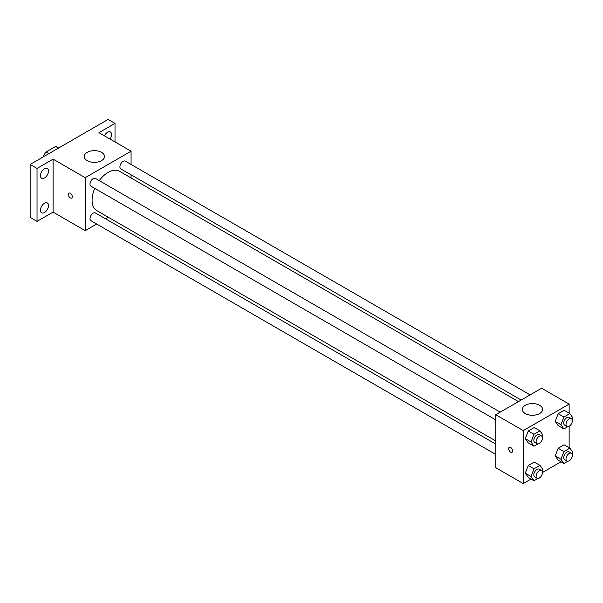 <?xml version="1.0" encoding="UTF-8"?>
<svg xmlns="http://www.w3.org/2000/svg" width="603" height="603" viewBox="0 0 603 603"><rect width="100%" height="100%" fill="white"/><g stroke="black" fill="none" stroke-linecap="round" stroke-linejoin="round"><path stroke-width="0.9" d="M48.828 153.659L45.964 152.009L55.619 146.431A12.557 7.251 120 0 1 57.074 146.951L58.762 147.923M43.341 156.833L43.341 156.554A12.557 7.251 120 0 1 45.964 152.009M58.483 148.089L55.619 146.431M96.684 224.022L85.196 230.655L53.087 212.12L37.032 221.384L30.15 217.412L30.15 164.446L108.133 119.424L115.015 123.396L115.015 141.939M108.359 217.284L105.638 218.859M44.486 212.505A5.683 3.279 -60 0 1 41.645 212.791A5.683 3.279 -60 0 1 40.77 208.239A5.683 3.279 -60 0 1 44.486 203.226A5.683 3.279 -60 0 1 47.328 202.947A5.683 3.279 -60 0 1 48.195 207.5A5.683 3.279 -60 0 1 44.486 212.505M44.486 177.975A5.683 3.279 -60 0 1 41.645 178.254A5.683 3.279 -60 0 1 40.77 173.702A5.683 3.279 -60 0 1 44.486 168.689A5.683 3.279 -60 0 1 47.328 168.41A5.683 3.279 -60 0 1 48.195 172.963A5.683 3.279 -60 0 1 44.486 177.975M53.087 212.12L53.087 159.147L37.032 168.418L30.15 164.446M37.032 221.384L37.032 168.418M85.196 230.655L85.196 177.689L53.087 159.147M85.196 177.689L131.07 151.202L98.96 132.668L115.015 123.396M87.201 160.639A10.138 5.849 180 0 1 84.232 156.501A10.138 5.849 180 0 1 94.37 150.652A10.138 5.849 180 0 1 104.507 156.501A10.138 5.849 180 0 1 98.251 161.906A10.138 5.849 180 0 1 87.201 160.639M104.425 135.826A5.683 3.279 -60 0 1 107.56 132.276A5.683 3.279 -60 0 1 110.402 131.997A5.683 3.279 -60 0 1 110.07 139.082M94.761 188.385A22.703 13.108 120 0 0 92.078 200.204A22.703 13.108 120 0 0 96.782 210.598L495.741 440.936M518.452 401.606L119.484 171.267A22.703 13.108 120 0 0 99.239 180.629M131.07 151.202L131.07 164.468M131.07 174.81L131.07 177.953M530.127 394.867L125.326 161.152A4.477 2.585 120 0 0 121.874 162.35A4.477 2.585 120 0 0 119.922 166.858A4.477 2.585 120 0 0 120.849 168.908L521.173 400.038M495.741 444.087L95.417 212.957A4.477 2.585 120 0 0 91.965 214.155A4.477 2.585 120 0 0 90.013 218.663A4.477 2.585 120 0 0 90.94 220.706L495.741 454.421M495.741 419.884L90.94 186.176A4.477 2.585 -60 0 1 90.94 181.006A4.477 2.585 -60 0 1 95.417 178.42L500.219 412.135M72.292 196.721A2.842 1.636 60 0 1 71.704 198.025A2.842 1.636 60 0 1 68.87 196.382A2.842 1.636 60 0 1 68.87 193.111A2.842 1.636 60 0 1 71.056 193.864A2.842 1.636 60 0 1 72.292 196.721M71.712 198.025A2.842 1.636 60 0 1 68.87 196.382A2.842 1.636 60 0 1 68.87 193.103M531.092 479.061L523.268 483.576L495.741 467.687L495.741 414.721L541.615 388.234L569.142 404.123L569.142 413.161M561.001 461.792L542.444 472.503M558.174 425.628L555.197 421.391L558.174 413.711L564.137 410.266L558.174 413.711L555.197 421.391L558.174 425.628L563.911 428.937L560.933 424.7L563.911 417.02L569.873 413.583L572.85 417.819L572.157 419.605M528.273 477.433L525.288 473.189L528.273 465.508L534.228 462.071L528.273 465.508L525.288 473.189L528.273 477.433L534.002 480.742L531.024 476.498L534.002 468.825L539.964 465.38L542.941 469.624L542.248 471.41M569.142 426.261L569.142 447.69M523.268 483.576L523.268 430.61L569.142 404.123M558.174 460.164L555.197 455.921L558.174 448.248L564.137 444.803L558.174 448.248L555.197 455.921L558.174 460.164L563.911 463.473L560.933 459.237L563.911 451.557L569.873 448.112L572.85 452.356L572.157 454.142M528.273 442.896L525.288 438.652L528.273 430.979L534.228 427.535L528.273 430.979L525.288 438.652L528.273 442.896L534.002 446.205L531.024 441.969L534.002 434.288L539.964 430.844L542.941 435.087L542.248 436.874M523.268 430.61L495.741 414.721M525.273 413.56A10.138 5.849 180 0 1 522.304 409.422A10.138 5.849 180 0 1 532.441 403.565A10.138 5.849 180 0 1 542.579 409.422A10.138 5.849 180 0 1 536.323 414.826A10.138 5.849 180 0 1 525.273 413.56M512.663 450.969A2.842 1.636 60 0 1 512.075 452.265A2.842 1.636 60 0 1 509.234 450.629A2.842 1.636 60 0 1 509.234 447.351A2.842 1.636 60 0 1 511.419 448.112A2.842 1.636 60 0 1 512.663 450.969M512.075 452.265A2.842 1.636 60 0 1 509.234 450.629A2.842 1.636 60 0 1 509.234 447.351M537.936 443.936L534.002 446.205M541.517 435.977L539.218 434.65A4.477 2.585 120 0 0 535.773 435.848A4.477 2.585 120 0 0 533.821 440.356A4.477 2.585 120 0 0 534.748 442.406L537.039 443.725A4.477 2.585 120 0 0 541.517 441.14A4.477 2.585 120 0 0 541.517 435.977A4.477 2.585 120 0 0 538.064 437.175A4.477 2.585 120 0 0 536.112 441.675A4.477 2.585 120 0 0 537.039 443.725M531.024 441.969L525.288 438.652M534.002 434.288L528.273 430.979M539.964 430.844L534.228 427.535M567.845 426.668L563.911 428.937M571.425 418.708L569.126 417.382A4.477 2.585 120 0 0 565.682 418.58A4.477 2.585 120 0 0 563.73 423.087A4.477 2.585 120 0 0 564.657 425.138L566.948 426.457A4.477 2.585 120 0 0 571.425 423.871A4.477 2.585 120 0 0 571.425 418.708A4.477 2.585 120 0 0 567.973 419.907A4.477 2.585 120 0 0 566.021 424.406A4.477 2.585 120 0 0 566.948 426.457M560.933 424.7L555.197 421.391M563.911 417.02L558.174 413.711M569.873 413.583L564.137 410.266M537.936 478.473L534.002 480.742M541.517 470.506L539.218 469.187A4.477 2.585 120 0 0 535.773 470.385A4.477 2.585 120 0 0 533.821 474.885A4.477 2.585 120 0 0 534.748 476.935L537.039 478.262A4.477 2.585 120 0 0 541.517 475.677A4.477 2.585 120 0 0 541.517 470.506A4.477 2.585 120 0 0 538.064 471.704A4.477 2.585 120 0 0 536.112 476.212A4.477 2.585 120 0 0 537.039 478.262M531.024 476.498L525.288 473.189M534.002 468.825L528.273 465.508M539.964 465.38L534.228 462.071M567.845 461.205L563.911 463.473M571.425 453.245L569.126 451.918A4.477 2.585 120 0 0 565.682 453.117A4.477 2.585 120 0 0 563.73 457.624A4.477 2.585 120 0 0 564.657 459.667L566.948 460.994A4.477 2.585 120 0 0 571.425 458.408A4.477 2.585 120 0 0 571.425 453.245A4.477 2.585 120 0 0 567.973 454.443A4.477 2.585 120 0 0 566.021 458.943A4.477 2.585 120 0 0 566.948 460.994M560.933 459.237L555.197 455.921M563.911 451.557L558.174 448.248M569.873 448.112L564.137 444.803"/></g></svg>

